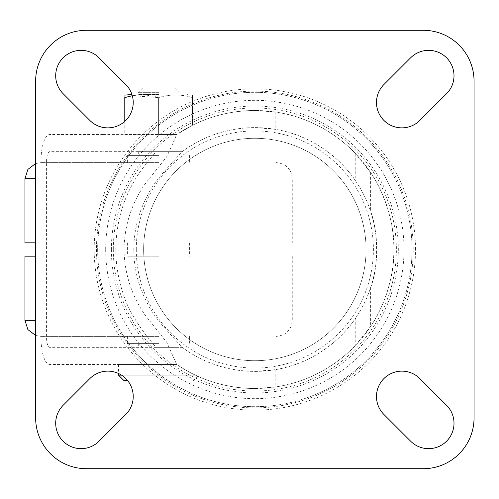 <?xml version="1.0" encoding="UTF-8"?>
<svg xmlns="http://www.w3.org/2000/svg" width="499" height="499" viewBox="0 0 499 499"><rect width="100%" height="100%" fill="white"/><g stroke="black" fill="none" stroke-linecap="round" stroke-linejoin="round"><path stroke-width="0.37" stroke-dasharray="2.5 1.87" d="M103.137 134.549L49.719 134.549A26.734 8.726 90 0 0 40.993 161.283L40.993 337.717A26.734 8.726 90 0 0 49.719 364.451L103.137 364.451L103.137 347.341L182.135 347.341L181.362 346.755C172.479 335.721 155.364 320.021 147.71 303.879C138.541 286.894 133.907 268.793 133.813 249.594C133.894 230.301 138.516 212.162 147.679 195.178C155.332 179.004 172.523 163.235 181.362 152.245L182.135 151.659L103.137 151.659L103.137 134.549L176.44 134.718C175.442 137.78 172.18 145.153 166.647 156.842L144.885 184.225C131.405 203.898 124.444 225.673 124.014 249.544C124.482 273.508 131.48 295.321 145.022 314.981L166.71 342.245L176.683 364.451L118.513 364.451L176.683 364.451C184.761 369.69 190.986 373.252 195.371 375.142L121.513 375.142M118.513 375.142L195.371 375.142C198.402 376.552 198.402 376.552 195.371 375.142C198.402 376.552 198.402 376.552 195.371 375.142C190.998 373.258 184.767 369.697 176.683 364.451L180.064 366.678C202.918 381.061 227.843 388.341 254.846 388.509A139.009 139.009 0 0 0 393.854 249.5A139.009 139.009 0 0 0 254.846 110.491C227.843 110.659 202.918 117.939 180.064 132.322L192.439 125.293L176.683 134.549L158.613 134.549L176.683 134.549M123.858 380.488L127.507 380.488M158.613 88.055L142.571 88.055L158.613 88.055M158.613 92.327L138.292 92.327L158.613 92.327M129.584 94.467L131.923 94.467M192.439 97.573C181.162 94.155 169.885 94.155 158.613 97.573C169.885 94.161 181.162 94.161 192.439 97.573C192.439 94.161 192.439 94.161 192.439 97.573C192.439 94.161 192.439 94.161 192.439 97.573L192.439 125.293L192.439 97.573M24.95 242.82L35.641 242.82M24.95 256.18L35.641 256.18M158.613 336.382L40.987 336.382L158.613 336.382M158.613 343.599L127.601 343.599L158.613 343.599M156.1 347.341L178.929 347.341L156.1 347.341L155.632 346.861C144.853 334.318 129.952 314.894 123.989 296.069C115.007 270.714 113.46 244.897 119.348 218.624C122.33 205.75 127.083 193.593 133.601 182.154C139.215 171.537 150.199 158.994 155.632 152.139L156.1 151.659L138.292 151.659L178.929 151.659L156.1 151.659M158.613 155.401L127.601 155.401L158.613 155.401M158.613 162.618L40.987 162.618L158.613 162.618M182.135 151.659C203.798 135.859 228.037 127.838 254.846 127.601L275.161 129.303C317.439 136.252 344.641 164.028 355.775 181.137C362.124 190.531 367.077 200.61 370.632 211.376C378.548 231.48 378.585 267.476 370.632 287.624C367.077 298.39 362.124 308.469 355.775 317.863C344.609 334.929 317.682 362.654 275.161 369.697L254.846 371.399C228.037 371.162 203.798 363.141 182.135 347.341M181.362 346.755A121.899 121.899 0 0 0 376.745 249.5A121.899 121.899 0 0 0 181.362 152.245A121.899 121.899 0 0 1 376.745 249.5A121.899 121.899 0 0 1 254.846 371.399M113.317 249.5A141.535 141.535 0 0 0 254.846 391.035A141.535 141.535 0 0 0 396.381 249.5A141.535 141.535 0 0 0 254.846 107.965A141.535 141.535 0 0 0 113.317 249.5M97.661 249.5A157.185 157.185 0 0 0 254.846 406.685A157.185 157.185 0 0 0 412.031 249.5A157.185 157.185 0 0 0 254.846 92.315A157.185 157.185 0 0 0 97.661 249.5A157.185 157.185 0 0 0 254.846 406.685A157.185 157.185 0 0 0 412.031 249.5A157.185 157.185 0 0 0 254.846 92.315A157.185 157.185 0 0 0 97.661 249.5M111.377 249.5A143.475 143.475 0 0 0 254.846 392.975A143.475 143.475 0 0 0 398.321 249.5A143.475 143.475 0 0 0 254.846 106.025A143.475 143.475 0 0 0 111.377 249.5M254.846 138.292A111.208 111.208 0 0 1 366.054 249.5A111.208 111.208 0 0 1 254.846 360.708A111.208 111.208 0 0 1 143.643 249.5A111.208 111.208 0 0 1 254.846 138.292A111.208 111.208 0 0 0 143.643 249.5A111.208 111.208 0 0 0 254.846 360.708A111.208 111.208 0 0 0 366.054 249.5A111.208 111.208 0 0 0 254.846 138.292M254.846 388.509A139.009 139.009 0 0 1 176.44 364.282A139.009 139.009 0 0 0 254.846 388.509L275.161 387.012C316.198 381.242 344.641 357.278 355.775 345.09L370.632 326.421C381.323 311.831 395.158 277.407 393.854 249.494C395.177 221.762 381.323 187.094 370.632 172.579L355.775 153.91C344.584 141.722 316.435 117.851 275.161 111.988L254.846 110.491A139.009 139.009 0 0 0 176.44 134.718A139.009 139.009 0 0 1 254.846 110.491M401.876 127.869A25.393 25.393 0 0 0 419.834 120.427L446.561 93.7A25.393 25.393 0 0 0 446.561 57.784A25.393 25.393 0 0 0 410.646 57.784L383.918 84.512A25.393 25.393 0 0 0 401.876 127.869M81.088 448.651A25.393 25.393 0 0 0 99.045 441.216L125.779 414.482A25.393 25.393 0 0 0 125.779 378.566A25.393 25.393 0 0 0 89.864 378.566L63.136 405.3A25.393 25.393 0 0 0 81.088 448.651M428.604 448.657A25.393 25.393 0 0 0 446.561 405.3L419.84 378.579A25.393 25.393 0 0 0 383.924 378.579A25.393 25.393 0 0 0 383.924 414.488L410.646 441.216A25.393 25.393 0 0 0 428.604 448.657M107.821 127.869A25.393 25.393 0 0 0 125.779 84.518L99.052 57.79A25.393 25.393 0 0 0 63.136 57.79A25.393 25.393 0 0 0 63.136 93.706L89.864 120.434A25.393 25.393 0 0 0 107.821 127.869M423.258 468.704A50.792 50.792 0 0 0 474.05 417.913L474.05 81.088A50.792 50.792 0 0 0 423.258 30.296L86.433 30.296A50.792 50.792 0 0 0 35.641 81.088L35.641 417.913A50.792 50.792 0 0 0 86.433 468.704L423.258 468.704M124.787 121.369L124.787 134.549L158.613 134.549L124.787 134.549L124.787 97.573C136.065 94.155 147.336 94.155 158.613 97.573L132.297 95.702M176.683 364.451L103.137 364.451M103.137 347.341L49.719 347.341A9.624 3.144 -90 0 1 46.575 337.717L46.575 161.283A9.624 3.144 -90 0 1 49.719 151.659L103.137 151.659M158.613 256.18L127.601 256.18L158.613 256.18M124.787 97.573C124.787 94.161 124.787 94.161 124.787 97.573M158.613 94.467L138.292 94.467L158.613 94.467M158.613 134.549L158.613 97.573L158.613 134.549M24.95 178.661L35.641 178.661M24.95 320.339L35.641 320.339M96.463 249.5A158.383 158.383 0 0 0 254.846 407.883A158.383 158.383 0 0 0 413.228 249.5A158.383 158.383 0 0 0 254.846 91.117A158.383 158.383 0 0 0 96.463 249.5M105.682 249.5A149.164 149.164 0 0 0 254.846 398.664A149.164 149.164 0 0 0 404.009 249.5A149.164 149.164 0 0 0 254.846 100.336A149.164 149.164 0 0 0 105.682 249.5M136.289 249.5A118.556 118.556 0 0 0 254.846 368.056A118.556 118.556 0 0 0 373.402 249.5A118.556 118.556 0 0 0 254.846 130.944A118.556 118.556 0 0 0 136.289 249.5M415.505 249.5A160.659 160.659 0 0 0 254.846 88.841A160.659 160.659 0 0 0 94.186 249.5A160.659 160.659 0 0 0 254.846 410.159A160.659 160.659 0 0 0 415.505 249.5M180.064 132.322L180.064 151.659M275.161 111.988L275.161 129.303M180.064 347.341L180.064 366.678M275.161 369.697L275.161 387.012M370.632 287.624L370.632 326.421M370.632 172.579L370.632 211.376M355.775 317.863L355.775 345.09M355.775 153.91L355.775 181.137M118.513 364.451L118.513 373.489M193.363 380.488L197.654 376.196M174.65 88.055L178.929 92.327L178.929 94.467M192.439 95.128L187.636 94.467M276.234 162.618C285.977 163.572 291.322 168.918 292.271 178.661L292.271 242.82M189.62 242.82L189.62 256.18M292.271 256.18L292.271 320.339C291.322 330.082 285.977 335.428 276.234 336.382M189.62 336.382L189.62 343.599M178.929 343.599L178.929 347.341M178.929 151.659L178.929 155.401M189.62 155.401L189.62 162.618M35.641 163.535L40.987 162.618M127.601 155.401L127.601 162.618M138.292 151.659L138.292 155.401M138.292 343.599L138.292 347.341M127.601 336.382L127.601 343.599M35.641 335.465L40.987 336.382M127.601 242.82L127.601 256.18M142.571 88.055L138.292 92.327L138.292 94.467"/><path stroke-width="0.75" d="M121.513 375.142L118.513 375.142L118.513 373.489M419.834 120.427A25.393 25.393 0 0 1 378.417 112.188A25.393 25.393 0 0 1 383.918 84.512L410.646 57.784A25.393 25.393 0 0 1 446.561 57.784A25.393 25.393 0 0 1 446.561 93.7L419.834 120.427M99.045 441.216A25.393 25.393 0 0 1 57.628 432.976A25.393 25.393 0 0 1 63.136 405.3L89.864 378.566A25.393 25.393 0 0 1 125.779 378.566A25.393 25.393 0 0 1 125.779 414.482L99.045 441.216M446.561 405.3A25.393 25.393 0 0 1 428.604 448.657A25.393 25.393 0 0 1 410.646 441.216L383.924 414.488A25.393 25.393 0 0 1 383.924 378.579A25.393 25.393 0 0 1 419.84 378.579L446.561 405.3M125.779 84.518A25.393 25.393 0 0 1 107.821 127.869A25.393 25.393 0 0 1 89.864 120.434L63.136 93.706A25.393 25.393 0 0 1 63.136 57.79A25.393 25.393 0 0 1 99.052 57.79L125.779 84.518M423.258 468.704A50.792 50.792 0 0 0 474.05 417.913L474.05 81.088A50.792 50.792 0 0 0 423.258 30.296L86.433 30.296A50.792 50.792 0 0 0 35.641 81.088L35.641 417.913A50.792 50.792 0 0 0 86.433 468.704L423.258 468.704M35.641 256.18L24.95 256.18L24.95 320.339L27.894 329.602L35.641 335.465M35.641 242.82L24.95 242.82L24.95 178.661L27.894 169.398L35.641 163.535M131.923 94.467L124.787 95.128M124.787 121.369L124.787 97.573C124.787 94.161 124.787 94.161 124.787 97.573L132.297 95.702M127.507 380.488L123.858 380.488L118.513 375.142M35.641 178.661L24.95 178.661M35.641 320.339L24.95 320.339"/></g></svg>
